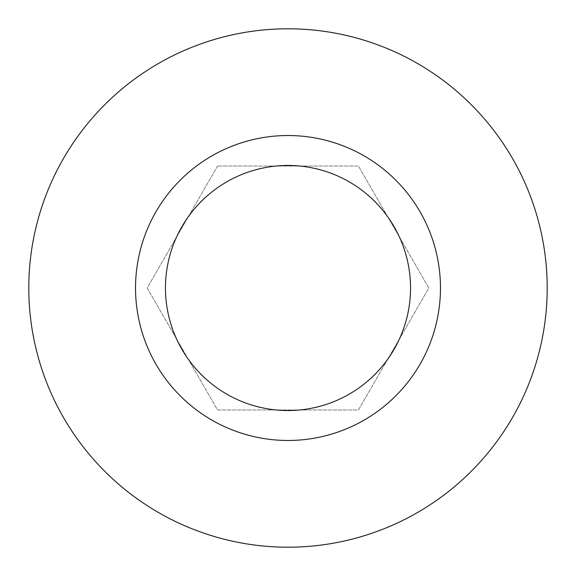 <?xml version="1.0" encoding="UTF-8"?>
<svg xmlns="http://www.w3.org/2000/svg" width="576" height="576" viewBox="0 0 576 576"><rect width="100%" height="100%" fill="white"/><g stroke="black" fill="none" stroke-linecap="round" stroke-linejoin="round"><path stroke-width="0.43" stroke-dasharray="2.88 2.16" d="M135.533 288A152.467 152.467 0 0 0 288 440.467A152.467 152.467 0 0 0 440.467 288A152.467 152.467 0 0 0 288 135.533A152.467 152.467 0 0 0 135.533 288M28.8 288A259.2 259.2 0 0 0 288 547.2A259.2 259.2 0 0 0 547.2 288A259.2 259.2 0 0 0 288 28.8A259.2 259.2 0 0 0 28.8 288M217.577 166.025L147.154 288L217.577 409.975L358.423 409.975L428.846 288L358.423 166.025L217.577 166.025L358.423 166.025L428.846 288L358.423 409.975L217.577 409.975L147.154 288L217.577 166.025"/><path stroke-width="0.86" d="M440.467 288A152.467 152.467 0 0 1 288 440.467A152.467 152.467 0 0 1 135.533 288A152.467 152.467 0 0 1 288 135.533A152.467 152.467 0 0 1 440.467 288M410.537 288A122.537 122.537 0 0 1 288 410.537A122.537 122.537 0 0 1 165.463 288A122.537 122.537 0 0 1 288 165.463A122.537 122.537 0 0 1 410.537 288M28.8 288A259.2 259.2 0 0 0 288 547.2A259.2 259.2 0 0 0 547.2 288A259.2 259.2 0 0 0 288 28.8A259.2 259.2 0 0 0 28.8 288"/></g></svg>
